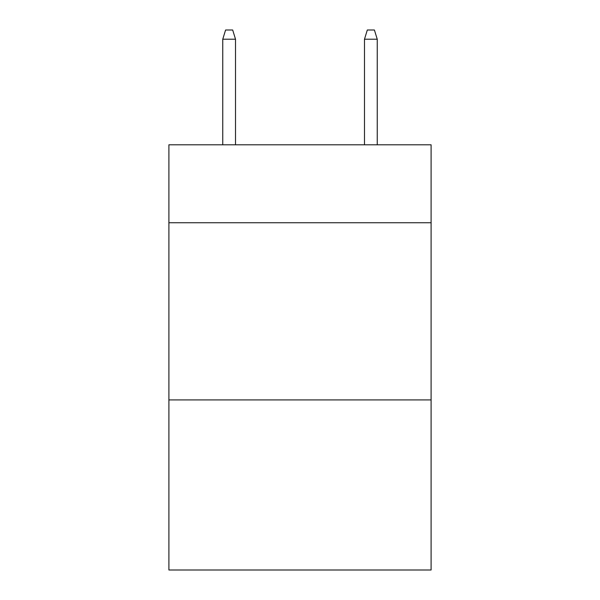 <?xml version="1.0" encoding="UTF-8"?>
<svg xmlns="http://www.w3.org/2000/svg" width="600" height="600" viewBox="0 0 600 600"><rect width="100%" height="100%" fill="white"/><g stroke="black" fill="none" stroke-linecap="round" stroke-linejoin="round"><path stroke-width="0.9" d="M431.1 222.757L431.1 144.803L168.9 144.803L168.9 222.757L431.1 222.757L431.1 570L168.9 570L168.9 222.757M431.1 399.923L168.9 399.923M235.515 144.803L235.515 39.21L222.757 39.21L222.757 144.803M222.757 39.21L225.593 30L232.68 30L235.515 39.21M364.485 39.21L367.32 30L374.407 30L377.243 39.21L364.485 39.21L364.485 144.803M377.243 39.21L377.243 144.803"/></g></svg>
